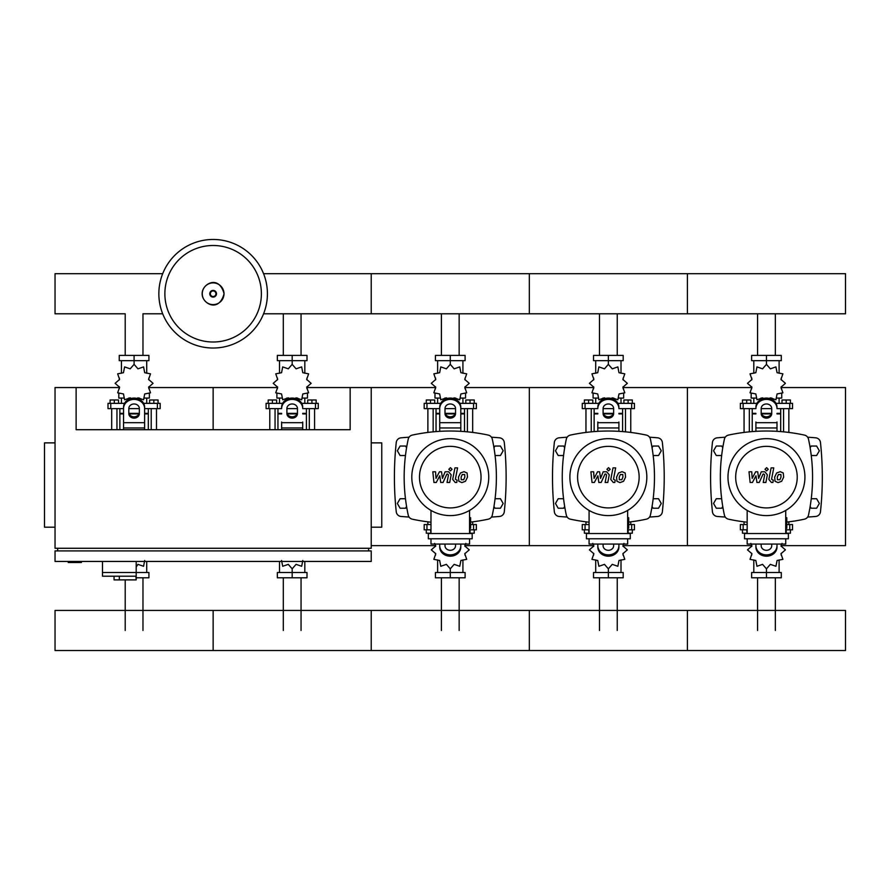 <?xml version="1.0" encoding="UTF-8"?>
<svg xmlns="http://www.w3.org/2000/svg" width="890" height="890" viewBox="0 0 890 890"><rect width="100%" height="100%" fill="white"/><g stroke="black" fill="none" stroke-linecap="round" stroke-linejoin="round"><path stroke-width="1.33" d="M68.219 561.445L68.219 562.502L81.391 562.502L81.391 561.445M55.035 442.875L44.5 442.875L44.5 527.192L55.035 527.192M371.219 442.875L381.766 442.875L381.766 527.192L371.219 527.192M57.672 550.91L57.672 548.273M368.594 550.91L368.594 548.273M306.928 387.551L350.148 387.551L350.148 429.703L76.117 429.703L76.117 387.551L55.035 387.551L55.035 548.273L371.219 548.273L371.219 387.551L435.51 387.551M350.148 387.551L371.219 387.551M371.219 550.91L55.035 550.91L55.035 561.445L371.219 561.445L371.219 550.91M102.472 561.445L102.472 572.515L148.919 572.515L148.919 577.788L136.192 577.788M136.192 561.445L136.192 579.891L135.892 576.208L102.472 576.208L102.472 572.515L136.192 572.515M119.327 576.208L119.327 579.891L135.892 579.891M102.472 576.208L114.065 576.208L114.065 579.891L119.327 579.891M775.335 313.792L775.335 355.399M757.579 313.792L757.579 355.399M617.237 313.792L617.237 355.399M599.482 313.792L599.482 355.399M459.151 313.792L459.151 355.399M441.396 313.792L441.396 355.399M301.054 313.792L301.054 355.399M283.298 313.792L283.298 355.399M162.692 313.792L142.967 313.792L142.967 355.399M162.692 273.697L55.035 273.697L55.035 313.792L125.201 313.792L125.201 355.399M757.579 630.476L757.579 577.788M775.335 630.476L775.335 577.788M599.482 630.476L599.482 577.788M617.237 630.476L617.237 577.788M441.396 630.476L441.396 577.788M459.151 630.476L459.151 577.788M283.298 630.476L283.298 577.788M301.054 630.476L301.054 577.788M125.201 630.476L125.201 579.891M142.967 630.476L142.967 577.788M811.257 455.524L816.62 455.524L819.356 450.785L816.62 446.046L811.146 446.046L810.145 447.77M653.171 455.524L658.533 455.524L661.27 450.785L658.533 446.046L653.049 446.046L652.047 447.77M495.074 455.524L500.436 455.524L503.173 450.785L500.436 446.046L494.962 446.046L493.961 447.77M722.769 447.77L721.768 446.046L716.283 446.046L713.546 450.785L716.283 455.524L721.645 455.524M564.672 447.77L563.67 446.046L558.197 446.046L555.46 450.785L558.197 455.524L563.559 455.524M406.574 447.77L405.584 446.046L400.099 446.046L397.363 450.785L400.099 455.524L405.462 455.524M810.145 506.488L811.146 508.223L816.62 508.223L819.356 503.484L816.62 498.734L811.257 498.734M652.047 506.488L653.049 508.223L658.533 508.223L661.27 503.484L658.533 498.734L653.171 498.734M493.961 506.488L494.962 508.223L500.436 508.223L503.173 503.484L500.436 498.734L495.074 498.734M721.645 498.734L716.283 498.734L713.546 503.484L716.283 508.223L721.768 508.223L722.769 506.488M563.559 498.734L558.197 498.734L555.46 503.484L558.197 508.223L563.67 508.223L564.672 506.488M405.462 498.734L400.099 498.734L397.363 503.484L400.099 508.223L405.584 508.223L406.574 506.488M267.412 293.745A54.279 54.279 0 0 1 213.133 348.023A54.279 54.279 0 0 1 158.854 293.745A54.279 54.279 0 0 1 213.133 239.466A54.279 54.279 0 0 1 267.412 293.745A54.279 54.279 0 0 0 213.133 239.466A54.279 54.279 0 0 0 158.854 293.745M213.133 245.495A48.249 48.249 0 0 1 261.382 293.745A48.249 48.249 0 0 1 213.133 342.005A48.249 48.249 0 0 1 164.873 293.745A48.249 48.249 0 0 1 213.133 245.495M263.574 313.792L845.5 313.792L845.5 273.697L687.403 273.697L687.403 313.792L687.403 273.697L529.316 273.697L529.316 313.792L529.316 273.697L371.219 273.697L371.219 313.792L371.219 273.697L263.574 273.697M783.578 431.839L783.578 408.621M788.852 432.429L788.852 408.621M781.999 403.359L781.999 399.988L786.215 399.988L786.215 403.359M786.215 399.988L790.431 399.988L790.431 403.359M744.062 432.429L744.062 408.621M749.324 431.839L749.324 408.621M742.471 403.359L742.471 399.988L746.688 399.988L746.688 403.359M746.688 399.988L750.904 399.988L750.904 403.359M769.427 398.453L770.34 397.841L775.935 399.766L777.07 393.947L782.889 392.813L780.964 387.217L785.425 383.334L780.964 379.44L782.889 373.845L777.07 372.71L775.935 366.903L770.34 368.827L766.457 364.355L762.563 368.827L756.967 366.903L755.832 372.71L750.025 373.845L751.95 379.44L747.478 383.334L751.95 387.217L750.025 392.813L755.832 393.947L756.967 399.766L762.563 397.841L763.475 398.453M781.731 393.636L781.731 398.086L776.892 398.086M771.886 398.086L769.883 398.086M766.457 364.355L766.457 360.673L751.627 360.673L751.627 355.399L781.287 355.399L781.287 360.673L766.457 360.673L766.457 355.399M753.808 398.086L753.808 403.359M779.106 398.086L779.106 403.359M779.106 373.255L779.106 360.673M753.808 373.255L753.808 360.673M751.772 378.061L751.694 379.908M763.03 398.086L761.028 398.086M756.022 398.086L751.171 398.086L751.171 393.636M771.374 413.895L761.54 413.895M755.91 413.895L752.228 413.895L752.228 431.583M771.563 413.372L761.339 413.372M755.91 413.372L752.228 413.372L752.751 413.895M776.992 408.621L792.534 408.621L792.534 403.359L776.002 403.359M761.184 408.621L771.719 408.621M756.901 403.359L740.369 403.359L740.369 408.621L755.91 408.621M780.686 408.621L780.686 413.372L776.992 413.372M780.686 431.583L780.686 413.895L776.992 413.895M625.492 431.839L625.492 408.621M630.754 432.429L630.754 408.621M623.912 403.359L623.912 399.988L628.129 399.988L628.129 403.359M628.129 399.988L632.334 399.988L632.334 403.359M585.965 432.429L585.965 408.621M591.238 431.839L591.238 408.621M584.385 403.359L584.385 399.988L588.602 399.988L588.602 403.359M588.602 399.988L592.818 399.988L592.818 403.359M611.341 398.453L612.253 397.841L617.849 399.766L618.984 393.947L624.791 392.813L622.866 387.217L627.328 383.334L622.866 379.44L624.791 373.845L618.984 372.71L617.849 366.903L612.253 368.827L608.36 364.355L604.477 368.827L598.881 366.903L597.746 372.71L591.928 373.845L593.852 379.44L589.391 383.334L593.852 387.217L591.928 392.813L597.746 393.947L598.881 399.766L604.477 397.841L605.389 398.453M623.645 393.636L623.645 398.086L618.795 398.086M613.788 398.086L611.786 398.086M608.36 364.355L608.36 360.673L593.53 360.673L593.53 355.399L623.189 355.399L623.189 360.673L608.36 360.673L608.36 355.399M595.71 398.086L595.71 403.359M621.009 398.086L621.009 403.359M621.009 373.255L621.009 360.673M595.71 373.255L595.71 360.673M593.674 378.061L593.608 379.908M604.933 398.086L602.931 398.086M597.924 398.086L593.085 398.086L593.085 393.636M613.277 413.895L603.442 413.895M597.824 413.895L594.131 413.895L594.131 431.583M613.466 413.372L603.253 413.372M597.824 413.372L594.131 413.372L594.665 413.895M618.906 408.621L634.448 408.621L634.448 403.359L617.916 403.359M603.097 408.621L613.633 408.621M598.814 403.359L582.271 403.359L582.271 408.621L597.824 408.621M622.588 408.621L622.588 413.372L618.906 413.372M622.588 431.583L622.588 413.895L618.906 413.895M467.395 431.839L467.395 408.621M472.668 432.429L472.668 408.621M465.815 403.359L465.815 399.988L470.031 399.988L470.031 403.359M470.031 399.988L474.248 399.988L474.248 403.359M427.879 432.429L427.879 408.621M433.141 431.839L433.141 408.621M426.288 403.359L426.288 399.988L430.504 399.988L430.504 403.359M430.504 399.988L434.721 399.988L434.721 403.359M453.244 398.453L454.156 397.841L459.752 399.766L460.887 393.947L466.694 392.813L464.78 387.217L469.241 383.334L464.78 379.44L466.694 373.845L460.887 372.71L459.752 366.903L454.156 368.827L450.273 364.355L446.38 368.827L440.784 366.903L439.649 372.71L433.842 373.845L435.766 379.44L431.294 383.334L435.766 387.217L433.842 392.813L439.649 393.947L440.784 399.766L446.38 397.841L447.292 398.453M465.548 393.636L465.548 398.086L460.709 398.086M455.702 398.086L453.7 398.086M450.273 364.355L450.273 360.673L435.433 360.673L435.433 355.399L465.103 355.399L465.103 360.673L450.273 360.673L450.273 355.399M437.624 398.086L437.624 403.359M462.922 398.086L462.922 403.359M462.922 373.255L462.922 360.673M437.624 373.255L437.624 360.673M435.588 378.061L435.51 379.908M446.847 398.086L444.844 398.086M439.838 398.086L434.988 398.086L434.988 393.636M455.191 413.895L445.356 413.895M439.727 413.895L436.044 413.895L436.044 431.583M455.38 413.372L445.156 413.372M439.727 413.372L436.044 413.372L436.567 413.895M460.809 408.621L476.35 408.621L476.35 403.359L459.819 403.359M445 408.621L455.535 408.621M440.717 403.359L424.185 403.359L424.185 408.621L439.727 408.621M464.502 408.621L464.502 413.372L460.809 413.372M464.502 431.583L464.502 413.895L460.809 413.895M309.308 429.703L309.308 408.621M314.57 429.703L314.57 408.621M307.729 403.359L307.729 399.988L311.934 399.988L311.934 403.359M311.934 399.988L316.15 399.988L316.15 403.359M269.781 429.703L269.781 408.621M275.055 429.703L275.055 408.621M268.202 403.359L268.202 399.988L272.418 399.988L272.418 403.359M272.418 399.988L276.634 399.988L276.634 403.359M295.157 398.453L296.07 397.841L301.666 399.766L302.8 393.947L308.607 392.813L306.683 387.217L311.144 383.334L306.683 379.44L308.607 373.845L302.8 372.71L301.666 366.903L296.07 368.827L292.176 364.355L288.293 368.827L282.697 366.903L281.563 372.71L275.744 373.845L277.669 379.44L273.208 383.334L277.669 387.217L275.744 392.813L281.563 393.947L282.697 399.766L288.293 397.841L289.194 398.453M307.462 393.636L307.462 398.086L302.611 398.086M297.605 398.086L295.602 398.086M292.176 364.355L292.176 360.673L277.346 360.673L277.346 355.399L307.005 355.399L307.005 360.673L292.176 360.673L292.176 355.399M279.527 398.086L279.527 403.359M304.825 398.086L304.825 403.359M304.825 373.255L304.825 360.673M279.527 373.255L279.527 360.673M277.491 378.061L277.424 379.908M288.749 398.086L286.747 398.086M281.741 398.086L276.89 398.086L276.89 393.636M297.093 413.895L287.259 413.895M281.641 413.895L277.947 413.895L277.947 429.703M297.282 413.372L287.07 413.372M281.641 413.372L277.947 413.372L278.481 413.895M302.722 408.621L318.264 408.621L318.264 403.359L301.732 403.359M286.903 408.621L297.449 408.621M282.631 403.359L266.088 403.359L266.088 408.621L281.641 408.621M306.405 408.621L306.405 413.372L302.722 413.372M306.405 429.703L306.405 413.895L302.722 413.895M151.211 429.703L151.211 408.621M156.484 429.703L156.484 408.621M149.631 403.359L149.631 399.988L153.848 399.988L153.848 403.359M153.848 399.988L158.064 399.988L158.064 403.359M111.684 429.703L111.684 408.621M116.957 429.703L116.957 408.621M110.104 403.359L110.104 399.988L114.321 399.988L114.321 403.359M114.321 399.988L118.537 399.988L118.537 403.359M137.06 398.453L137.972 397.841L143.568 399.766L144.703 393.947L150.51 392.813L148.597 387.217L153.058 383.334L148.597 379.44L150.51 373.845L144.703 372.71L143.568 366.903L137.972 368.827L134.09 364.355L130.196 368.827L124.6 366.903L123.465 372.71L117.658 373.845L119.583 379.44L115.11 383.334L119.583 387.217L117.658 392.813L123.465 393.947L124.6 399.766L130.196 397.841L131.108 398.453M149.364 393.636L149.364 398.086L144.525 398.086M139.519 398.086L137.516 398.086M134.09 364.355L134.09 360.673L119.249 360.673L119.249 355.399L148.919 355.399L148.919 360.673L134.09 360.673L134.09 355.399M121.441 398.086L121.441 403.359M146.728 398.086L146.728 403.359M146.728 373.255L146.728 360.673M121.441 373.255L121.441 360.673M119.405 378.061L119.327 379.908M130.663 398.086L128.661 398.086M123.643 398.086L118.804 398.086L118.804 393.636M138.996 413.895L129.172 413.895M123.543 413.895L119.861 413.895L119.861 429.703M139.196 413.372L128.972 413.372M123.543 413.372L119.861 413.372L120.384 413.895M144.625 408.621L160.167 408.621L160.167 403.359L143.635 403.359M128.816 408.621L139.352 408.621M124.533 403.359L108.002 403.359L108.002 408.621L123.543 408.621M148.319 408.621L148.319 413.372L144.625 413.372M148.319 429.703L148.319 413.895L144.625 413.895M747.166 529.828L740.369 529.828L740.369 524.555L747.166 524.555M786.793 524.555L792.534 524.555L792.534 529.828L785.736 529.828M744.062 521.84L744.062 524.555M747.166 533.199L746.688 529.828M746.688 533.199L742.471 533.199L742.471 529.828M788.852 521.84L788.852 524.555M790.431 529.828L790.431 533.199L786.215 533.199L786.215 529.828M750.871 543.401L751.95 545.971L747.478 549.853L751.95 553.747L750.025 559.343L755.832 560.478L756.967 566.285L762.563 564.36L766.457 568.821L770.34 564.36L775.935 566.285L777.07 560.478L782.889 559.343L780.964 553.747L785.425 549.853L780.964 545.971L782.032 543.401M766.457 568.821L766.457 572.515L781.287 572.515L781.287 577.788L751.627 577.788L751.627 572.515L766.457 572.515L766.457 577.788M753.808 559.932L753.808 572.515M779.106 559.932L779.106 572.515M781.142 555.126L781.209 553.28M589.08 529.828L582.271 529.828L582.271 524.555L589.08 524.555M628.707 524.555L634.448 524.555L634.448 529.828L627.65 529.828M585.965 521.84L585.965 524.555M589.08 533.199L588.602 529.828M588.602 533.199L584.385 533.199L584.385 529.828M630.754 521.84L630.754 524.555M632.334 529.828L632.334 533.199L628.129 533.199L628.129 529.828M592.785 543.401L593.852 545.971L589.391 549.853L593.852 553.747L591.928 559.343L597.746 560.478L598.881 566.285L604.477 564.36L608.36 568.821L612.253 564.36L617.849 566.285L618.984 560.478L624.791 559.343L622.866 553.747L627.328 549.853L622.866 545.971L623.946 543.401M608.36 568.821L608.36 572.515L623.189 572.515L623.189 577.788L593.53 577.788L593.53 572.515L608.36 572.515L608.36 577.788M595.71 559.932L595.71 572.515M621.009 559.932L621.009 572.515M623.044 555.126L623.122 553.28M430.983 529.828L424.185 529.828L424.185 524.555L430.983 524.555M470.61 524.555L476.35 524.555L476.35 529.828L469.553 529.828M427.879 521.84L427.879 524.555M430.983 533.199L430.504 529.828M430.504 533.199L426.288 533.199L426.288 529.828M472.668 521.84L472.668 524.555M474.248 529.828L474.248 533.199L470.031 533.199L470.031 529.828M434.687 543.401L435.766 545.971L431.294 549.853L435.766 553.747L433.842 559.343L439.649 560.478L440.784 566.285L446.38 564.36L450.273 568.821L454.156 564.36L459.752 566.285L460.887 560.478L466.694 559.343L464.78 553.747L469.241 549.853L464.78 545.971L465.848 543.401M450.273 568.821L450.273 572.515L465.103 572.515L465.103 577.788L435.433 577.788L435.433 572.515L450.273 572.515L450.273 577.788M437.624 559.932L437.624 572.515M462.922 559.932L462.922 572.515M464.958 555.126L465.025 553.28M281.563 560.478L282.697 566.285L288.293 564.36L292.176 568.821L296.07 564.36L301.666 566.285L302.8 560.478M292.176 568.821L292.176 572.515L307.005 572.515L307.005 577.788L277.346 577.788L277.346 572.515L292.176 572.515L292.176 577.788M279.527 561.445L279.527 572.515M304.825 561.445L304.825 572.515M136.192 566.997L137.972 564.36L143.568 566.285L144.703 560.478M146.728 561.445L146.728 572.515M845.5 630.476L845.5 650.534L687.403 650.534L687.403 610.429L687.403 650.534L529.316 650.534L529.316 610.429L529.316 650.534L371.219 650.534L371.219 610.429L371.219 650.534L213.133 650.534L213.133 610.429L213.133 650.534L55.035 650.534L55.035 610.429L845.5 610.429L845.5 630.476M780.897 474.537L778.416 474.537L777.304 477.118L777.415 479.721L779.885 479.721L781.008 477.118L780.897 474.537M776.659 472.979L774.645 477.118L775.045 481.279L778.082 482.591L781.654 481.279L783.667 477.118L783.267 472.979L780.207 471.678L776.659 472.979M771.107 467.884L768.86 479.421L771.385 482.469L772.898 482.469L773.332 480.211L771.552 479.254L773.766 467.884L771.107 467.884M766.635 470.888L768.248 469.275L766.635 467.662L765.022 469.275L766.635 470.888M752.451 482.469L755.977 475.772L756.912 482.469L759.237 482.469L763.075 474.047L763.898 474.047L764.655 475.004L763.22 482.48L765.89 482.48L767.347 474.826L764.822 471.789L761.295 471.8L758.625 478.397L757.713 471.8L755.632 471.8L752.183 478.397L751.75 471.8L749.002 471.8L750.125 482.469L752.451 482.469M622.8 474.537L620.33 474.537L619.206 477.118L619.318 479.721L621.798 479.721L622.911 477.118L622.8 474.537M618.561 472.979L616.548 477.118L616.948 481.279L619.985 482.591L623.567 481.279L625.581 477.118L625.169 472.979L622.11 471.678L618.561 472.979M613.01 467.884L610.774 479.421L613.288 482.469L614.801 482.469L615.246 480.211L613.466 479.254L615.669 467.884L613.01 467.884M608.538 470.888L610.162 469.275L608.538 467.662L606.924 469.275L608.538 470.888M594.353 482.469L597.891 475.772L598.825 482.469L601.151 482.469L604.977 474.047L605.812 474.047L606.568 475.004L605.133 482.48L607.792 482.48L609.261 474.826L606.724 471.789L603.198 471.8L600.539 478.397L599.626 471.8L597.546 471.8L594.086 478.397L593.652 471.8L590.904 471.8L592.028 482.469L594.353 482.469M464.714 474.537L462.233 474.537L461.12 477.118L461.231 479.721L463.701 479.721L464.825 477.118L464.714 474.537M460.464 472.979L458.461 477.118L458.862 481.279L461.899 482.591L465.47 481.279L467.484 477.118L467.083 472.979L464.024 471.678L460.464 472.979M454.924 467.884L452.676 479.421L455.202 482.469L456.715 482.469L457.149 480.211L455.368 479.254L457.582 467.884L454.924 467.884M450.451 470.888L452.064 469.275L450.451 467.662L448.838 469.275L450.451 470.888M436.267 482.469L439.793 475.772L440.728 482.469L443.053 482.469L446.891 474.047L447.715 474.047L448.471 475.004L447.036 482.48L449.706 482.48L451.163 474.826L448.638 471.789L445.111 471.8L442.441 478.397L441.529 471.8L439.449 471.8L436 478.397L435.566 471.8L432.818 471.8L433.942 482.469L436.267 482.469M804.927 477.129A38.47 38.47 0 0 1 766.457 515.599A38.47 38.47 0 0 1 727.987 477.129A38.47 38.47 0 0 1 766.457 438.659A38.47 38.47 0 0 1 804.927 477.129M797.229 477.129A30.772 30.772 0 0 1 766.457 507.912A30.772 30.772 0 0 1 735.674 477.129A30.772 30.772 0 0 1 766.457 446.357A30.772 30.772 0 0 1 797.229 477.129M785.736 517.713L786.793 517.713L786.793 528.248L785.736 528.248M744.529 533.522L744.529 538.784L788.373 538.784L788.373 533.522L744.529 533.522M747.166 538.784L747.166 544.057L785.736 544.057L785.736 538.784M785.736 533.522L785.736 510.415M747.166 510.415L747.166 533.522M646.83 477.129A38.47 38.47 0 0 1 608.36 515.599A38.47 38.47 0 0 1 569.889 477.129A38.47 38.47 0 0 1 608.36 438.659A38.47 38.47 0 0 1 646.83 477.129M639.142 477.129A30.772 30.772 0 0 1 608.36 507.912A30.772 30.772 0 0 1 577.588 477.129A30.772 30.772 0 0 1 608.36 446.357A30.772 30.772 0 0 1 639.142 477.129M627.65 517.713L628.707 517.713L628.707 528.248L627.65 528.248M586.443 533.522L586.443 538.784L630.287 538.784L630.287 533.522L586.443 533.522M589.08 538.784L589.08 544.057L627.65 544.057L627.65 538.784M627.65 533.522L627.65 510.415M589.08 510.415L589.08 533.522M488.744 477.129A38.47 38.47 0 0 1 450.273 515.599A38.47 38.47 0 0 1 411.803 477.129A38.47 38.47 0 0 1 450.273 438.659A38.47 38.47 0 0 1 488.744 477.129M481.045 477.129A30.772 30.772 0 0 1 450.273 507.912A30.772 30.772 0 0 1 419.49 477.129A30.772 30.772 0 0 1 450.273 446.357A30.772 30.772 0 0 1 481.045 477.129M469.553 517.713L470.61 517.713L470.61 528.248L469.553 528.248M428.346 533.522L428.346 538.784L472.19 538.784L472.19 533.522L428.346 533.522M430.983 538.784L430.983 544.057L469.553 544.057L469.553 538.784M469.553 533.522L469.553 510.415M430.983 510.415L430.983 533.522M747.166 522.207A179.335 179.335 0 0 1 728.454 519.17A5.273 5.273 0 0 1 724.415 515.132A179.335 179.335 0 0 1 724.415 439.126A5.273 5.273 0 0 1 728.454 435.099A179.335 179.335 0 0 1 804.46 435.099A5.273 5.273 0 0 1 808.487 439.126A179.335 179.335 0 0 1 808.487 515.132A5.273 5.273 0 0 1 804.46 519.17A179.335 179.335 0 0 1 786.793 522.085M776.992 421.993L776.992 431.327M755.91 431.327L755.91 421.993M761.184 408.532L761.184 413.572A5.273 4.561 180 0 0 766.457 418.133A5.273 4.561 180 0 0 771.719 413.572L771.719 408.532A5.273 4.561 180 0 0 766.457 403.971A5.273 4.561 180 0 0 761.184 408.532M771.719 412.248A5.273 4.561 0 0 1 766.457 416.809A5.273 4.561 0 0 1 761.184 412.248M776.992 408.532A10.535 9.122 180 0 0 766.457 399.399A10.535 9.122 180 0 0 755.91 408.532M755.91 407.208A10.535 9.122 -0 0 1 766.457 398.086A10.535 9.122 -0 0 1 776.992 407.208M755.91 545.737L755.91 547.05A10.535 9.122 0 0 0 766.457 556.183A10.535 9.122 0 0 0 776.992 547.05L776.992 545.737A10.535 9.122 180 0 1 766.457 554.859A10.535 9.122 180 0 1 755.91 545.737L755.91 544.057M771.719 544.057L771.719 545.737A5.273 4.561 180 0 1 766.457 550.298A5.273 4.561 180 0 1 761.184 545.737L761.184 544.057M776.992 545.737L776.992 544.057M589.08 522.207A179.335 179.335 0 0 1 570.356 519.17A5.273 5.273 0 0 1 566.329 515.132A179.335 179.335 0 0 1 566.329 439.126A5.273 5.273 0 0 1 570.356 435.099A179.335 179.335 0 0 1 646.363 435.099A5.273 5.273 0 0 1 650.401 439.126A179.335 179.335 0 0 1 650.401 515.132A5.273 5.273 0 0 1 646.363 519.17A179.335 179.335 0 0 1 628.707 522.085M618.906 421.993L618.906 431.327M597.824 431.327L597.824 421.993M603.097 408.532L603.097 413.572A5.273 4.561 180 0 0 608.36 418.133A5.273 4.561 180 0 0 613.633 413.572L613.633 408.532A5.273 4.561 180 0 0 608.36 403.971A5.273 4.561 180 0 0 603.097 408.532M613.633 412.248A5.273 4.561 0 0 1 608.36 416.809A5.273 4.561 0 0 1 603.097 412.248M618.906 408.532A10.535 9.122 180 0 0 608.36 399.399A10.535 9.122 180 0 0 597.824 408.532M597.824 407.208A10.535 9.122 -0 0 1 608.36 398.086A10.535 9.122 -0 0 1 618.906 407.208M597.824 545.737L597.824 547.05A10.535 9.122 0 0 0 608.36 556.183A10.535 9.122 0 0 0 618.906 547.05L618.906 545.737A10.535 9.122 180 0 1 608.36 554.859A10.535 9.122 180 0 1 597.824 545.737L597.824 544.057M613.633 544.057L613.633 545.737A5.273 4.561 180 0 1 608.36 550.298A5.273 4.561 180 0 1 603.097 545.737L603.097 544.057M618.906 545.737L618.906 544.057M430.983 522.207A179.335 179.335 0 0 1 412.27 519.17A5.273 5.273 0 0 1 408.232 515.132A179.335 179.335 0 0 1 408.232 439.126A5.273 5.273 0 0 1 412.27 435.099A179.335 179.335 0 0 1 488.276 435.099A5.273 5.273 0 0 1 492.303 439.126A179.335 179.335 0 0 1 492.303 515.132A5.273 5.273 0 0 1 488.276 519.17A179.335 179.335 0 0 1 470.61 522.085M492.303 515.132A5.273 5.273 0 0 1 488.276 519.17M439.727 431.327L439.727 407.208A10.535 9.122 -0 0 1 450.273 398.086A10.535 9.122 -0 0 1 460.809 407.208L460.809 431.327M445 408.532L445 413.572A5.273 4.561 180 0 0 450.273 418.133A5.273 4.561 180 0 0 455.535 413.572L455.535 408.532A5.273 4.561 180 0 0 450.273 403.971A5.273 4.561 180 0 0 445 408.532M455.535 412.248A5.273 4.561 0 0 1 450.273 416.809A5.273 4.561 0 0 1 445 412.248M439.727 407.208L439.727 421.993M460.809 408.532A10.535 9.122 180 0 0 450.273 399.399A10.535 9.122 180 0 0 439.727 408.532M439.727 545.737L439.727 547.05A10.535 9.122 0 0 0 450.273 556.183A10.535 9.122 0 0 0 460.809 547.05L460.809 545.737A10.535 9.122 180 0 1 450.273 554.859A10.535 9.122 180 0 1 439.727 545.737L439.727 544.057M455.535 544.057L455.535 545.737A5.273 4.561 180 0 1 450.273 550.298A5.273 4.561 180 0 1 445 545.737L445 544.057M460.809 545.737L460.809 544.057M302.722 421.993L302.722 429.703M281.641 429.703L281.641 421.993M286.903 408.532L286.903 413.572A5.273 4.561 180 0 0 292.176 418.133A5.273 4.561 180 0 0 297.449 413.572L297.449 408.532A5.273 4.561 180 0 0 292.176 403.971A5.273 4.561 180 0 0 286.903 408.532M297.449 412.248A5.273 4.561 0 0 1 292.176 416.809A5.273 4.561 0 0 1 286.903 412.248M302.722 408.532A10.535 9.122 180 0 0 292.176 399.399A10.535 9.122 180 0 0 281.641 408.532M281.641 407.208A10.535 9.122 -0 0 1 292.176 398.086A10.535 9.122 -0 0 1 302.722 407.208M123.543 429.703L123.543 407.208A10.535 9.122 -0 0 1 134.09 398.086A10.535 9.122 -0 0 1 144.625 407.208L144.625 429.703M128.816 408.532L128.816 413.572A5.273 4.561 180 0 0 134.09 418.133A5.273 4.561 180 0 0 139.352 413.572L139.352 408.532A5.273 4.561 180 0 0 134.09 403.971A5.273 4.561 180 0 0 128.816 408.532M139.352 412.248A5.273 4.561 0 0 1 134.09 416.809A5.273 4.561 0 0 1 128.816 412.248M123.543 407.208L123.543 421.993M144.625 408.532A10.535 9.122 180 0 0 134.09 399.399A10.535 9.122 180 0 0 123.543 408.532M725.272 437.19A593.43 593.43 0 0 0 717.24 437.813A5.273 5.273 0 0 0 712.434 442.497A326.051 326.051 0 0 0 712.434 511.761A5.273 5.273 0 0 0 717.24 516.456A593.43 593.43 0 0 0 725.272 517.068M807.642 517.068A593.43 593.43 0 0 0 815.663 516.456A5.273 5.273 0 0 0 820.469 511.761A326.051 326.051 0 0 0 820.469 442.497A5.273 5.273 0 0 0 815.663 437.813A593.43 593.43 0 0 0 807.642 437.19M567.175 437.19A593.43 593.43 0 0 0 559.154 437.813A5.273 5.273 0 0 0 554.348 442.497A326.051 326.051 0 0 0 554.348 511.761A5.273 5.273 0 0 0 559.154 516.456A593.43 593.43 0 0 0 567.175 517.068M649.544 517.068A593.43 593.43 0 0 0 657.577 516.456A5.273 5.273 0 0 0 662.371 511.761A326.051 326.051 0 0 0 662.371 442.497A5.273 5.273 0 0 0 657.577 437.813A593.43 593.43 0 0 0 649.544 437.19M409.089 437.19A593.43 593.43 0 0 0 401.056 437.813A5.273 5.273 0 0 0 396.25 442.497A326.051 326.051 0 0 0 396.25 511.761A5.273 5.273 0 0 0 401.056 516.456A593.43 593.43 0 0 0 409.089 517.068M491.458 517.068A593.43 593.43 0 0 0 499.479 516.456A5.273 5.273 0 0 0 504.285 511.761A326.051 326.051 0 0 0 504.285 442.497A5.273 5.273 0 0 0 499.479 437.813A593.43 593.43 0 0 0 491.458 437.19M781.209 545.637L845.5 545.637L845.5 387.551L781.209 387.551M623.122 387.551L687.403 387.551L687.403 545.637L687.403 387.551L751.694 387.551M623.122 545.637L751.694 545.637M465.025 387.551L529.316 387.551L529.316 545.637L529.316 387.551L593.608 387.551M465.025 545.637L593.608 545.637M371.219 545.637L435.51 545.637M148.841 387.551L213.133 387.551L213.133 429.703L213.133 387.551L277.424 387.551M76.117 387.551L119.327 387.551M223.991 293.745A10.858 10.858 0 0 1 213.133 304.614A10.858 10.858 0 0 1 202.264 293.745A10.858 10.858 0 0 1 213.133 282.887A10.858 10.858 0 0 1 223.991 293.745M216.481 293.745A3.349 3.349 0 0 1 213.133 297.104A3.349 3.349 0 0 1 209.773 293.745A3.349 3.349 0 0 1 213.133 290.396A3.349 3.349 0 0 1 216.481 293.745M215.925 293.745A2.792 2.792 0 0 1 213.133 296.537A2.792 2.792 0 0 1 210.34 293.745A2.792 2.792 0 0 1 213.133 290.952A2.792 2.792 0 0 1 215.925 293.745M789.753 408.621L789.753 403.359M743.15 408.621L743.15 403.359M631.666 408.621L631.666 403.359M585.064 408.621L585.064 403.359M473.569 408.621L473.569 403.359M426.966 408.621L426.966 403.359M315.483 408.621L315.483 403.359M268.88 408.621L268.88 403.359M157.385 408.621L157.385 403.359M110.783 408.621L110.783 403.359M789.753 524.555L789.753 529.828M743.15 524.555L743.15 529.828M631.666 524.555L631.666 529.828M585.064 524.555L585.064 529.828M473.569 524.555L473.569 529.828M426.966 524.555L426.966 529.828M776.992 427.968L755.91 427.968M776.992 422.694L755.91 422.694M618.906 427.968L597.824 427.968M618.906 422.694L597.824 422.694M460.809 427.968L439.727 427.968M460.809 422.694L439.727 422.694M302.722 427.968L281.641 427.968M302.722 422.694L281.641 422.694M144.625 427.968L123.543 427.968M144.625 422.694L123.543 422.694M202.175 293.745C201.663 303.112 218.684 313.569 224.091 293.745C218.684 273.92 201.663 284.377 202.175 293.745M781.209 378.061L781.209 379.908M781.209 386.761L781.209 388.763M751.694 386.761L751.694 388.763M752.228 408.621L752.228 413.372M623.122 378.061L623.122 379.908M623.122 386.761L623.122 388.763M593.608 386.761L593.608 388.763M594.131 408.621L594.131 413.372M465.025 378.061L465.025 379.908M465.025 386.761L465.025 388.763M435.51 386.761L435.51 388.763M436.044 408.621L436.044 413.372M306.928 378.061L306.928 379.908M306.928 386.761L306.928 388.763M277.424 386.761L277.424 388.763M277.947 408.621L277.947 413.372M148.841 378.061L148.841 379.908M148.841 386.761L148.841 388.763M119.327 386.761L119.327 388.763M119.861 408.621L119.861 413.372M751.694 555.126L751.694 553.28M751.694 546.427L751.694 544.424M781.209 546.427L781.209 544.424M593.608 555.126L593.608 553.28M593.608 546.427L593.608 544.424M623.122 546.427L623.122 544.424M435.51 555.126L435.51 553.28M435.51 546.427L435.51 544.424M465.025 546.427L465.025 544.424"/></g></svg>
